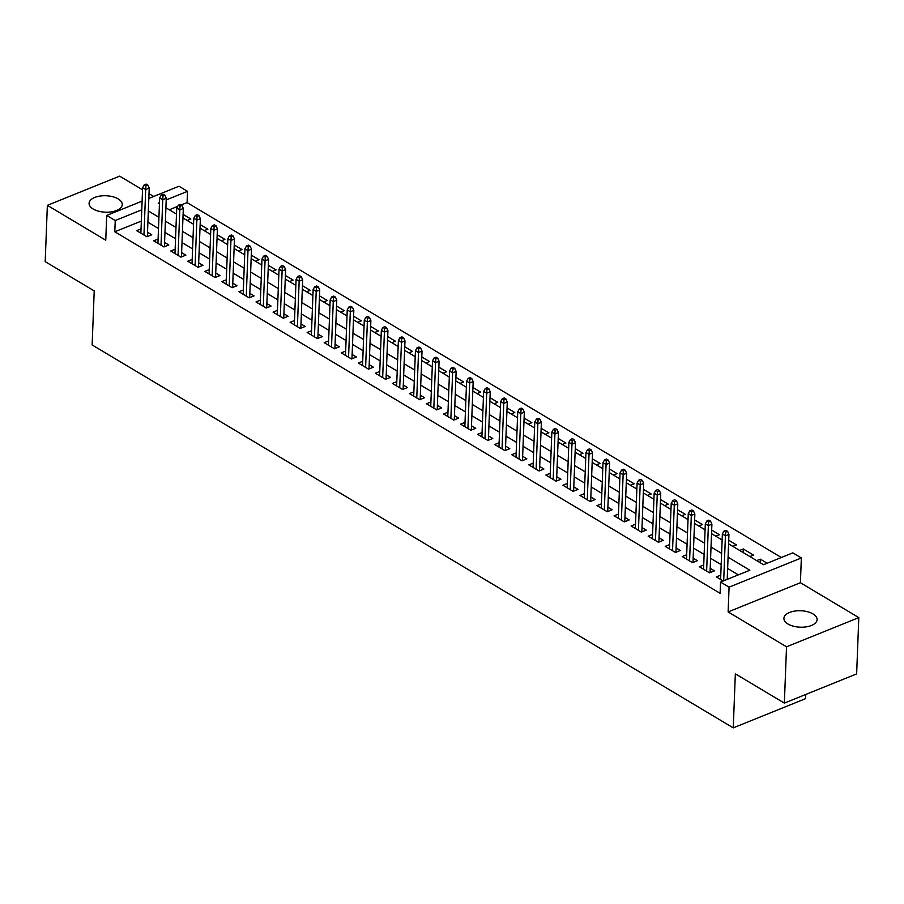 <?xml version="1.0" encoding="UTF-8"?>
<svg xmlns="http://www.w3.org/2000/svg" width="904" height="904" viewBox="0 0 904 904"><rect width="100%" height="100%" fill="white"/><g stroke="black" fill="none" stroke-linecap="round" stroke-linejoin="round"><path stroke-width="1.36" d="M813.001 613.918A16.6 8.226 2.2 0 0 794.819 611.07A16.6 8.226 2.2 0 0 783.904 618.336A16.6 8.226 2.2 0 0 787.994 624.02A16.6 8.226 2.2 0 0 806.176 626.867A16.6 8.226 2.2 0 0 817.092 619.602A16.6 8.226 2.2 0 0 813.001 613.918M118.175 198.914A16.6 8.226 2.2 0 0 99.994 196.066A16.6 8.226 2.2 0 0 89.078 203.332A16.6 8.226 2.2 0 0 93.168 209.016A16.6 8.226 2.2 0 0 111.35 211.864A16.6 8.226 2.2 0 0 122.255 204.609A16.6 8.226 2.2 0 0 118.175 198.914M728.579 543.835L763.53 564.706L792.831 552.864L801.351 557.96L729.076 587.159L720.544 582.063L749.845 570.232L728.07 557.214M800.402 582.73L728.127 611.929L786.525 646.812L784.356 703.109L856.642 673.909L858.8 617.613L800.402 582.73L801.351 557.96M805.701 694.487L805.543 698.668L733.257 727.867L92.14 344.955L94.219 290.907L45.2 261.629L47.358 205.332L105.757 240.215L106.717 215.434L142.109 201.14M153.68 196.462L149.002 193.659M142.549 189.806L119.644 176.133L47.358 205.332M148.821 198.428L178.992 186.235L187.512 191.332L166.2 199.942M781.327 557.508L187.083 202.586L187.512 191.332M786.525 646.812L858.8 617.613M720.782 575.125L716.375 576.91L723.211 580.989M703.73 564.943L699.323 566.729L709.55 572.831L714.442 570.865L710.205 568.333M686.678 554.762L682.271 556.536L692.498 562.65L697.391 560.683L693.153 558.152M669.627 544.581L665.22 546.355L675.457 552.468L680.339 550.491L676.102 547.96M652.575 534.4L648.168 536.174L658.406 542.287L663.287 540.309L659.05 537.778M635.523 524.207L631.116 525.992L641.354 532.094L646.236 530.128L641.998 527.597M618.472 514.026L614.065 515.8L624.302 521.913L629.184 519.947L624.946 517.416M601.42 503.844L597.013 505.618L607.251 511.732L612.132 509.754L607.895 507.223M584.368 493.663L579.972 495.437L590.199 501.55L595.081 499.573L590.843 497.042M567.316 483.47L562.921 485.256L573.147 491.369L578.029 489.392L573.791 486.861M550.265 473.289L545.869 475.075L556.096 481.177L560.977 479.21L556.74 476.679M533.213 463.108L528.817 464.882L539.044 470.995L543.925 469.018L539.688 466.487M516.173 452.927L511.766 454.701L521.992 460.814L526.874 458.836L522.636 456.305M499.121 442.734L494.714 444.519L504.94 450.633L509.822 448.655L505.585 446.124M482.069 432.553L477.662 434.338L487.889 440.44L492.77 438.474L488.533 435.943M465.018 422.371L460.611 424.145L470.837 430.259L475.73 428.281L471.481 425.75M447.966 412.19L443.559 413.964L453.785 420.077L458.678 418.1L454.429 415.569M430.914 401.997L426.507 403.783L436.734 409.896L441.627 407.919L437.389 405.387M413.862 391.816L409.455 393.602L419.693 399.704L424.575 397.737L420.337 395.206M396.811 381.635L392.404 383.409L402.642 389.522L407.523 387.545L403.286 385.014M379.759 371.454L375.352 373.228L385.59 379.341L390.471 377.363L386.234 374.832M362.707 361.261L358.3 363.046L368.538 369.16L373.42 367.182L369.182 364.651M345.656 351.08L341.249 352.865L351.486 358.967L356.368 357.001L352.131 354.47M328.604 340.898L324.208 342.672L334.435 348.786L339.316 346.82L335.079 344.277M311.552 330.717L307.157 332.491L317.383 338.604L322.265 336.627L318.027 334.096M294.501 320.524L290.105 322.31L300.331 328.423L305.213 326.446L300.976 323.914M277.449 310.343L273.053 312.129L283.28 318.231L288.161 316.264L283.924 313.733M260.408 300.162L256.001 301.936L266.228 308.049L271.11 306.083L266.872 303.541M243.357 289.981L238.95 291.755L249.176 297.868L254.058 295.89L249.82 293.359M226.305 279.788L221.898 281.573L232.125 287.687L237.006 285.709L232.769 283.178M209.253 269.607L204.846 271.392L215.073 277.494L219.966 275.528L215.717 272.997M192.202 259.425L187.795 261.2L198.021 267.313L202.914 265.347L198.665 262.815M175.15 249.244L170.743 251.018L180.969 257.132L185.862 255.154L181.625 252.623M158.098 239.052L153.691 240.837L163.929 246.95L168.811 244.973L164.573 242.441M187.184 220.474L190.823 219.005L183.094 214.384M204.236 230.656L207.875 229.187L200.134 224.565M221.288 240.848L224.927 239.379L217.186 234.757M238.34 251.029L241.978 249.56L234.238 244.939M255.391 261.211L259.03 259.742L251.289 255.12M272.443 271.392L276.082 269.923L268.341 265.301M289.495 281.573L293.133 280.104L285.393 275.494M306.546 291.766L310.185 290.297L302.444 285.675M323.598 301.947L327.237 300.478L319.496 295.857M340.65 312.129L344.288 310.66L336.548 306.038M357.701 322.31L361.34 320.841L353.6 316.231M374.753 332.502L378.392 331.033L370.651 326.412M391.805 342.684L395.432 341.215L387.703 336.593M408.857 352.865L412.484 351.396L404.755 346.774M425.908 363.046L429.536 361.577L421.806 356.956M442.949 373.239L446.587 371.77L438.858 367.148M460 383.42L463.639 381.951L455.898 377.33M477.052 393.602L480.691 392.133L472.95 387.511M494.104 403.783L497.742 402.314L490.002 397.692M511.155 413.976L514.794 412.506L507.054 407.885M528.207 424.157L531.846 422.688L524.105 418.066M545.259 434.338L548.897 432.869L541.157 428.247M562.311 444.519L565.949 443.05L558.209 438.429M579.362 454.712L583.001 453.243L575.26 448.621M596.414 464.893L600.053 463.424L592.312 458.803M613.466 475.075L617.104 473.606L609.364 468.984M630.517 485.256L634.156 483.787L626.415 479.165M647.569 495.448L651.196 493.979L643.467 489.358M664.621 505.63L668.248 504.161L660.519 499.539M681.672 515.811L685.3 514.342L677.571 509.72M698.713 525.992L702.351 524.523L694.622 519.902M715.765 536.185L719.403 534.716L711.674 530.094M732.816 546.366L736.455 544.897L728.714 540.276M743.144 552.525L743.28 548.965L753.507 555.079L749.868 556.548M187.083 202.586L181.162 204.982M177.659 206.394L169.285 209.784M739.641 550.434L743.28 548.965M756.693 560.627L760.332 559.158L767.157 563.237M141.352 221.073L114.808 231.786L720.115 593.329L720.544 582.063M738.342 574.876L727.641 568.48M721.177 564.627L710.589 558.288M704.137 554.434L693.537 548.106M687.085 544.253L676.486 537.925M670.034 534.072L659.434 527.744M652.982 523.891L642.382 517.551M635.93 513.698L625.331 507.37M618.878 503.517L608.279 497.189M601.827 493.335L591.227 487.007M584.775 483.154L574.176 476.826M567.723 472.961L557.124 466.633M550.672 462.78L540.072 456.452M533.62 452.599L523.02 446.271M516.568 442.418L505.969 436.09M499.516 432.225L488.917 425.897M482.465 422.044L471.877 415.716M465.413 411.862L454.825 405.534M448.373 401.681L437.773 395.353M431.321 391.488L420.722 385.161M414.269 381.307L403.67 374.979M397.218 371.126L386.618 364.798M380.166 360.945L369.566 354.617M363.114 350.763L352.515 344.424M346.062 340.571L335.463 334.243M329.011 330.389L318.411 324.061M311.959 320.208L301.36 313.88M294.907 310.027L284.308 303.687M277.856 299.834L267.256 293.506M260.804 289.653L250.205 283.325M243.752 279.472L233.153 273.144M226.701 269.29L216.112 262.951M209.649 259.098L199.061 252.77M192.608 248.916L182.009 242.588M175.557 238.735L164.957 232.407M158.505 228.554L147.906 222.214M141.047 228.87L136.64 230.656L146.877 236.758L151.759 234.791L147.522 232.26M728.093 579.023L727.245 578.515M728.127 611.929L729.076 587.159M114.808 231.786L115.237 220.531L106.717 215.434M784.356 703.109L735.336 673.83L733.257 727.867M159.499 202.654L158.211 203.174L159.443 203.908M165.907 207.762L176.495 214.09M182.947 217.943L193.546 224.271M199.999 228.124L210.598 234.452M217.05 238.317L227.65 244.645M234.102 248.498L244.701 254.826M251.154 258.68L261.753 265.008M268.205 268.861L278.805 275.189M285.257 279.053L295.857 285.381M302.309 289.235L312.908 295.563M319.361 299.416L329.96 305.744M336.412 309.597L347.012 315.925M353.464 319.779L364.063 326.118M370.516 329.971L381.115 336.299M387.567 340.153L398.167 346.481M404.619 350.334L415.207 356.662M421.671 360.515L432.259 366.854M438.711 370.708L449.311 377.036M455.763 380.889L466.362 387.217M472.815 391.07L483.414 397.398M489.866 401.252L500.466 407.591M506.918 411.444L517.517 417.772M523.97 421.626L534.569 427.954M541.021 431.807L551.621 438.135M558.073 441.988L568.672 448.327M575.125 452.181L585.724 458.509M592.176 462.362L602.776 468.69M609.228 472.543L619.828 478.871M626.28 482.725L636.879 489.064M643.332 492.917L653.931 499.245M660.383 503.099L670.971 509.427M677.435 513.28L688.023 519.608M694.475 523.461L705.075 529.789M711.527 533.654L722.126 539.982M141.781 209.807L115.237 220.531M721.618 553.361L711.019 547.033M704.566 543.18L693.967 536.852M687.515 532.998L676.915 526.67M670.463 522.806L659.864 516.478M653.411 512.624L642.812 506.296M636.359 502.443L625.76 496.115M619.308 492.262L608.708 485.934M602.256 482.081L591.657 475.741M585.204 471.888L574.605 465.56M568.153 461.707L557.565 455.379M551.101 451.525L540.513 445.197M534.049 441.344L523.461 435.005M517.009 431.151L506.409 424.823M499.957 420.97L489.358 414.642M482.905 410.789L472.306 404.461M465.854 400.608L455.254 394.268M448.802 390.415L438.203 384.087M431.75 380.234L421.151 373.906M414.699 370.052L404.099 363.724M397.647 359.871L387.048 353.532M380.595 349.678L369.996 343.351M363.544 339.497L352.944 333.169M346.492 329.316L335.892 322.988M329.44 319.135L318.841 312.795M312.388 308.942L301.789 302.614M295.337 298.761L284.749 292.433M278.285 288.579L267.697 282.251M261.245 278.398L250.645 272.059M244.193 268.205L233.594 261.877M227.141 258.024L216.542 251.696M210.09 247.843L199.49 241.515M193.038 237.662L182.438 231.334M175.986 227.469L165.387 221.141M158.934 217.288L148.335 210.96M760.196 562.717L760.332 559.158M147.352 236.565L149.216 188.111L145.702 189.535L143.951 235.017M145.906 185.885L147.86 185.094L146.154 184.077L144.199 184.868L145.906 185.885L145.702 189.535L142.629 187.704L140.877 233.187M149.216 188.111L147.86 185.094M144.199 184.868L142.629 187.704M164.404 246.758L166.268 198.304L162.754 199.716L161.002 245.199M162.957 196.066L164.912 195.275L163.206 194.258L161.251 195.049L162.957 196.066L162.754 199.716L159.68 197.886L157.929 243.368M166.268 198.304L164.912 195.275M161.251 195.049L159.68 197.886M181.455 256.939L183.32 208.485L179.794 209.909L178.054 255.38M180.009 206.248L181.964 205.468L180.258 204.451L178.303 205.231L180.009 206.248L179.794 209.909L176.732 208.067L174.98 253.549M183.32 208.485L181.964 205.468M178.303 205.231L176.732 208.067M198.507 267.121L200.372 218.666L196.846 220.09L195.106 265.573M197.061 216.44L199.016 215.649L197.309 214.632L195.354 215.423L197.061 216.44L196.846 220.09L193.784 218.259L192.032 263.731M200.372 218.666L199.016 215.649M195.354 215.423L193.784 218.259M215.559 277.302L217.412 228.848L213.898 230.271L212.157 275.754M214.112 226.621L216.067 225.83L214.361 224.813L212.406 225.604L214.112 226.621L213.898 230.271L210.835 228.441L209.084 273.923M217.412 228.848L216.067 225.83M212.406 225.604L210.835 228.441M232.61 287.495L234.464 239.04L230.949 240.453L229.209 285.935M231.164 236.803L233.119 236.012L231.413 234.995L229.458 235.786L231.164 236.803L230.949 240.453L227.887 238.622L226.136 284.105M234.464 239.04L233.119 236.012M229.458 235.786L227.887 238.622M249.662 297.676L251.515 249.221L248.001 250.645L246.261 296.116M248.216 246.984L250.171 246.204L248.464 245.176L246.509 245.967L248.216 246.984L248.001 250.645L244.939 248.803L243.187 294.286M251.515 249.221L250.171 246.204M246.509 245.967L244.939 248.803M266.714 307.857L268.567 259.403L265.053 260.827L263.301 306.309M265.267 257.177L267.222 256.386L265.516 255.369L263.561 256.16L265.267 257.177L265.053 260.827L261.99 258.996L260.239 304.467M268.567 259.403L267.222 256.386M263.561 256.16L261.99 258.996M283.754 318.038L285.619 269.584L282.104 271.008L280.353 316.49M282.319 267.358L284.274 266.567L282.568 265.55L280.613 266.341L282.319 267.358L282.104 271.008L279.031 269.177L277.291 314.66M285.619 269.584L284.274 266.567M280.613 266.341L279.031 269.177M300.806 328.22L302.671 279.777L299.156 281.189L297.405 326.672M299.371 277.539L301.326 276.748L299.619 275.731L297.665 276.522L299.371 277.539L299.156 281.189L296.083 279.359L294.342 324.841M302.671 279.777L301.326 276.748M297.665 276.522L296.083 279.359M317.858 338.412L319.722 289.958L316.208 291.37L314.456 336.853M316.423 287.721L318.377 286.941L316.671 285.913L314.716 286.704L316.423 287.721L316.208 291.37L313.134 289.54L311.394 335.022M319.722 289.958L318.377 286.941M314.716 286.704L313.134 289.54M334.909 348.594L336.774 300.139L333.26 301.563L331.508 347.046M333.474 297.913L335.418 297.122L333.723 296.105L331.768 296.896L333.474 297.913L333.26 301.563L330.186 299.721L328.446 345.204M336.774 300.139L335.418 297.122M331.768 296.896L330.186 299.721M351.961 358.775L353.826 310.321L350.311 311.744L348.56 357.227M350.526 308.094L352.47 307.303L350.775 306.286L348.82 307.077L350.526 308.094L350.311 311.744L347.238 309.914L345.497 355.396M353.826 310.321L352.47 307.303M348.82 307.077L347.238 309.914M369.013 368.956L370.877 320.502L367.363 321.926L365.611 367.408M367.566 318.276L369.521 317.485L367.815 316.468L365.871 317.259L367.566 318.276L367.363 321.926L364.289 320.095L362.538 365.578M370.877 320.502L369.521 317.485M365.871 317.259L364.289 320.095M386.064 379.149L387.929 330.694L384.415 332.107L382.663 377.589M384.618 328.457L386.573 327.677L384.867 326.649L382.923 327.44L384.618 328.457L384.415 332.107L381.341 330.276L379.59 375.759M387.929 330.694L386.573 327.677M382.923 327.44L381.341 330.276M403.116 389.33L404.981 340.876L401.466 342.3L399.715 387.782M401.67 338.65L403.625 337.859L401.918 336.842L399.963 337.633L401.67 338.65L401.466 342.3L398.393 340.458L396.641 385.94M404.981 340.876L403.625 337.859M399.963 337.633L398.393 340.458M420.168 399.511L422.032 351.057L418.518 352.481L416.767 397.963M418.721 348.831L420.676 348.04L418.97 347.023L417.015 347.814L418.721 348.831L418.518 352.481L415.444 350.65L413.693 396.133M422.032 351.057L420.676 348.04M417.015 347.814L415.444 350.65M437.22 409.693L439.084 361.238L435.558 362.662L433.818 408.145M435.773 359.012L437.728 358.221L436.022 357.204L434.067 357.995L435.773 359.012L435.558 362.662L432.496 360.832L430.745 406.314M439.084 361.238L437.728 358.221M434.067 357.995L432.496 360.832M454.271 419.885L456.136 371.431L452.61 372.843L450.87 418.326M452.825 369.194L454.78 368.414L453.073 367.386L451.119 368.177L452.825 369.194L452.61 372.843L449.548 371.013L447.796 416.495M456.136 371.431L454.78 368.414M451.119 368.177L449.548 371.013M471.323 430.067L473.176 381.612L469.662 383.036L467.922 428.519M469.877 379.386L471.831 378.595L470.125 377.578L468.17 378.358L469.877 379.386L469.662 383.036L466.6 381.194L464.848 426.677M473.176 381.612L471.831 378.595M468.17 378.358L466.6 381.194M488.375 440.248L490.228 391.794L486.714 393.217L484.973 438.7M486.928 389.567L488.883 388.776L487.177 387.759L485.222 388.55L486.928 389.567L486.714 393.217L483.651 391.387L481.9 436.869M490.228 391.794L488.883 388.776M485.222 388.55L483.651 391.387M505.426 450.429L507.28 401.975L503.765 403.399L502.025 448.881M503.98 399.749L505.935 398.958L504.229 397.941L502.274 398.732L503.98 399.749L503.765 403.399L500.703 401.568L498.951 447.051M507.28 401.975L505.935 398.958M502.274 398.732L500.703 401.568M522.478 460.622L524.331 412.167L520.817 413.58L519.077 459.062M521.032 409.93L522.987 409.15L521.28 408.122L519.325 408.913L521.032 409.93L520.817 413.58L517.755 411.749L516.003 457.232M524.331 412.167L522.987 409.15M519.325 408.913L517.755 411.749M539.53 470.803L541.383 422.349L537.869 423.773L536.117 469.255M538.083 420.123L540.038 419.332L538.332 418.315L536.377 419.094L538.083 420.123L537.869 423.773L534.795 421.931L533.055 467.413M541.383 422.349L540.038 419.332M536.377 419.094L534.795 421.931M556.57 480.984L558.435 432.53L554.92 433.954L553.169 479.436M555.135 430.304L557.09 429.513L555.384 428.496L553.429 429.287L555.135 430.304L554.92 433.954L551.847 432.123L550.107 477.606M558.435 432.53L557.09 429.513M553.429 429.287L551.847 432.123M573.622 491.166L575.486 442.711L571.972 444.135L570.221 489.618M572.187 440.485L574.142 439.694L572.435 438.677L570.481 439.468L572.187 440.485L571.972 444.135L568.898 442.305L567.158 487.787M575.486 442.711L574.142 439.694M570.481 439.468L568.898 442.305M590.674 501.358L592.538 452.904L589.024 454.316L587.272 499.799M589.239 450.667L591.182 449.876L589.487 448.859L587.532 449.65L589.239 450.667L589.024 454.316L585.95 452.486L584.21 497.968M592.538 452.904L591.182 449.876M587.532 449.65L585.95 452.486M607.725 511.54L609.59 463.085L606.075 464.509L604.324 509.992M606.29 460.859L608.234 460.068L606.539 459.051L604.584 459.831L606.29 460.859L606.075 464.509L603.002 462.667L601.262 508.15M609.59 463.085L608.234 460.068M604.584 459.831L603.002 462.667M624.777 521.721L626.641 473.267L623.127 474.69L621.376 520.173M623.331 471.041L625.285 470.249L623.579 469.232L621.636 470.023L623.331 471.041L623.127 474.69L620.054 472.86L618.313 518.342M626.641 473.267L625.285 470.249M621.636 470.023L620.054 472.86M641.829 531.902L643.693 483.448L640.179 484.872L638.427 530.354M640.382 481.222L642.337 480.431L640.631 479.414L638.687 480.205L640.382 481.222L640.179 484.872L637.105 483.041L635.354 528.524M643.693 483.448L642.337 480.431M638.687 480.205L637.105 483.041M658.88 542.095L660.745 493.64L657.231 495.053L655.479 540.535M657.434 491.403L659.389 490.612L657.683 489.595L655.728 490.386L657.434 491.403L657.231 495.053L654.157 493.222L652.405 538.705M660.745 493.64L659.389 490.612M655.728 490.386L654.157 493.222M675.932 552.276L677.797 503.822L674.282 505.246L672.531 550.717M674.486 501.596L676.441 500.805L674.734 499.788L672.779 500.567L674.486 501.596L674.282 505.246L671.209 503.404L669.457 548.886M677.797 503.822L676.441 500.805M672.779 500.567L671.209 503.404M692.984 562.457L694.848 514.003L691.323 515.427L689.582 560.909M691.537 511.777L693.492 510.986L691.786 509.969L689.831 510.76L691.537 511.777L691.323 515.427L688.26 513.596L686.509 559.079M694.848 514.003L693.492 510.986M689.831 510.76L688.26 513.596M710.035 572.639L711.9 524.184L708.374 525.608L706.634 571.091M708.589 521.958L710.544 521.167L708.838 520.15L706.883 520.941L708.589 521.958L708.374 525.608L705.312 523.778L703.561 569.26M711.9 524.184L710.544 521.167M706.883 520.941L705.312 523.778M727.223 579.374L728.952 534.377L725.426 535.789L723.697 580.786M725.641 532.14L727.596 531.349L725.889 530.332L723.934 531.123L725.641 532.14L725.426 535.789L722.364 533.959L720.612 579.441M728.952 534.377L727.596 531.349M723.934 531.123L722.364 533.959"/></g></svg>
